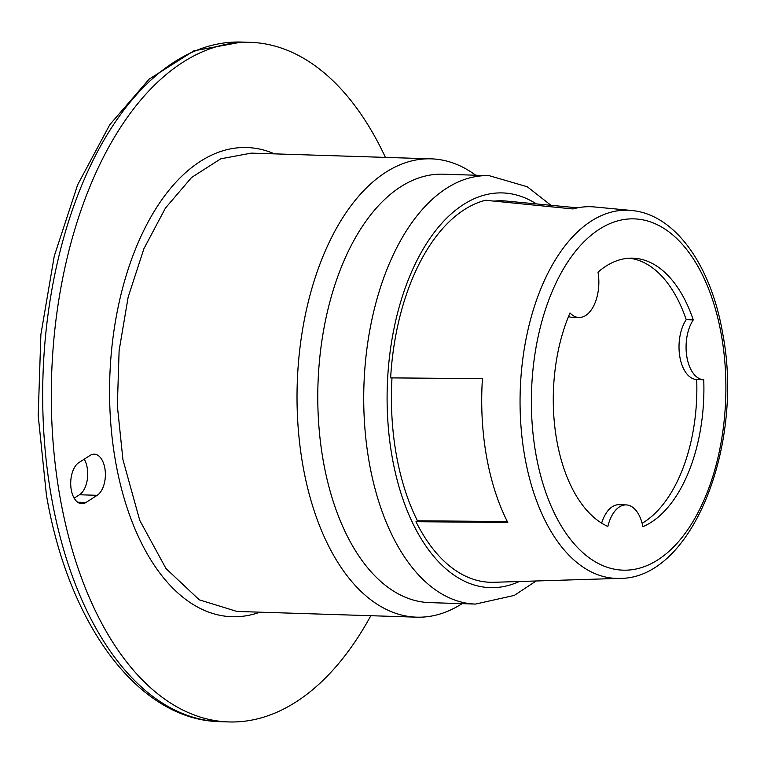 <?xml version="1.0" encoding="UTF-8"?>
<svg xmlns="http://www.w3.org/2000/svg" width="764" height="764" viewBox="0 0 764 764"><rect width="100%" height="100%" fill="white"/><g stroke="black" fill="none" stroke-linecap="round" stroke-linejoin="round"><path stroke-width="1.15" d="M703.739 379.756A33.998 18.794 -88.2 0 1 686.922 357.18A33.998 18.794 -88.2 0 1 693.273 319.887A136.126 75.244 -88.2 0 0 632.917 258.165A136.126 75.244 -88.2 0 0 605.995 266.13A136.126 75.244 -88.2 0 0 598.011 272.156A33.998 18.794 -88.2 0 1 578.959 317.48A33.998 18.794 -88.2 0 1 570.011 312.944A136.126 75.244 -88.2 0 0 607.857 526.434A33.998 18.794 -88.2 0 1 619.432 506.904A33.998 18.794 -88.2 0 1 626.155 504.909A33.998 18.794 -88.2 0 1 642.887 526.683A136.126 75.244 -88.2 0 0 651.167 522.299A136.126 75.244 -88.2 0 0 703.739 379.756L696.692 379.527A136.126 75.244 -88.2 0 1 644.109 522.079A136.126 75.244 -88.2 0 1 642.123 523.292M462.105 603.646A229.276 126.728 -88.2 0 1 416.619 617.169A229.276 126.728 -88.2 0 1 302.878 465.4A229.276 126.728 -88.2 0 1 431.211 158.845A229.276 126.728 -88.2 0 1 475.733 175.233M601.64 523.139A33.998 18.794 -88.2 0 1 612.384 506.675A33.998 18.794 -88.2 0 1 619.098 504.689L626.155 504.909M370.836 615.708A339.97 187.915 -88.2 0 1 228.637 721.932A339.97 187.915 -88.2 0 1 59.974 496.886A339.97 187.915 -88.2 0 1 250.258 42.335A339.97 187.915 -88.2 0 1 385.419 157.394M489.113 175.653L443.187 174.192A214.312 118.458 91.8 0 0 323.296 331.996A214.312 118.458 91.8 0 0 323.229 460.74A214.312 118.458 91.8 0 0 429.559 602.615L475.475 604.076A214.321 118.458 -88.2 0 1 369.222 333.457A214.321 118.458 -88.2 0 1 489.113 175.653L527.294 186.769L550.968 205.306M619.661 578.386L493.926 582.292A192.07 106.167 -88.2 0 1 415.988 521.707L507.783 522.461A186.502 103.083 -88.2 0 1 486.458 456.079A186.502 103.083 -88.2 0 1 482.428 378.638L390.633 377.884A192.07 106.167 -88.2 0 1 485.426 200.263L572.981 208.954A186.502 103.083 -88.2 0 1 594.421 206.948L631.37 210.463A184.172 101.793 -88.2 0 1 631.379 210.463C675.271 214.226 711.131 265.662 722.696 333.515C744.375 444.6 692.194 579.188 619.671 578.386A184.172 101.793 -88.2 0 1 619.661 578.386A184.172 101.793 -88.2 0 1 524.753 456.471A184.172 101.793 -88.2 0 1 631.37 210.463M85.96 502.483A21.211 11.727 -88.2 0 1 81.767 503.724A21.211 11.727 -88.2 0 1 70.794 485.971A21.211 11.727 -88.2 0 1 78.921 462.564L90.123 455.401A21.211 11.727 -88.2 0 1 94.316 454.16A21.211 11.727 -88.2 0 1 105.289 471.913A21.211 11.727 -88.2 0 1 97.162 495.32L85.96 502.483L77.661 502.215M84.241 459.164A21.211 11.727 -88.2 0 1 79.485 494.757L74.175 498.157M507.315 521.535L417.421 520.79A189.596 104.802 -88.2 0 1 391.999 377.893M415.988 521.707L417.421 520.79M578.959 317.48L571.911 317.261A33.998 18.794 -88.2 0 1 568.483 316.573M693.273 319.887L686.215 319.667A136.126 75.244 -88.2 0 0 629.383 258.203M696.692 379.527A33.998 18.794 -88.2 0 1 679.864 356.95A33.998 18.794 -88.2 0 1 686.215 319.667M494.174 201.123A189.596 104.802 -88.2 0 1 506.007 201.037L577.613 207.837M519.253 581.499A197.456 109.137 -88.2 0 1 392.161 338.337A197.456 109.137 -88.2 0 1 536.395 203.921M259.913 612.184A234.72 129.737 -88.2 0 1 115.536 461.361A234.72 129.737 -88.2 0 1 146.182 225.695A234.72 129.737 -88.2 0 1 274.496 153.86M236.945 611.448L199.308 599.855L165.998 568.55L139.745 520.37L122.937 459.67L117.35 405.808L119.117 350.581L128.142 297.196L143.89 248.749L165.454 208.056L191.583 177.487L220.748 158.816L251.27 153.125L431.211 158.845M220.022 721.665A339.97 187.915 -88.2 0 1 51.36 496.619A339.97 187.915 -88.2 0 1 241.653 42.068L193.894 50.835L149.142 79.131L109.796 124.685L77.661 184.773L54.282 256.036L40.884 334.47L38.2 415.616L46.394 494.833C68.273 624.207 138.208 720.146 220.022 721.665L228.637 721.932M721.417 335.205A175.749 97.143 -88.2 0 1 657.794 559.888A175.749 97.143 -88.2 0 1 535.851 453.845A175.749 97.143 -88.2 0 1 599.473 229.152A175.749 97.143 -88.2 0 1 721.417 335.205M97.162 495.32L79.485 494.757M475.475 604.076L514.287 595.414L536.156 580.974M236.687 611.439L416.619 617.169M250.258 42.335L241.653 42.068"/></g></svg>
